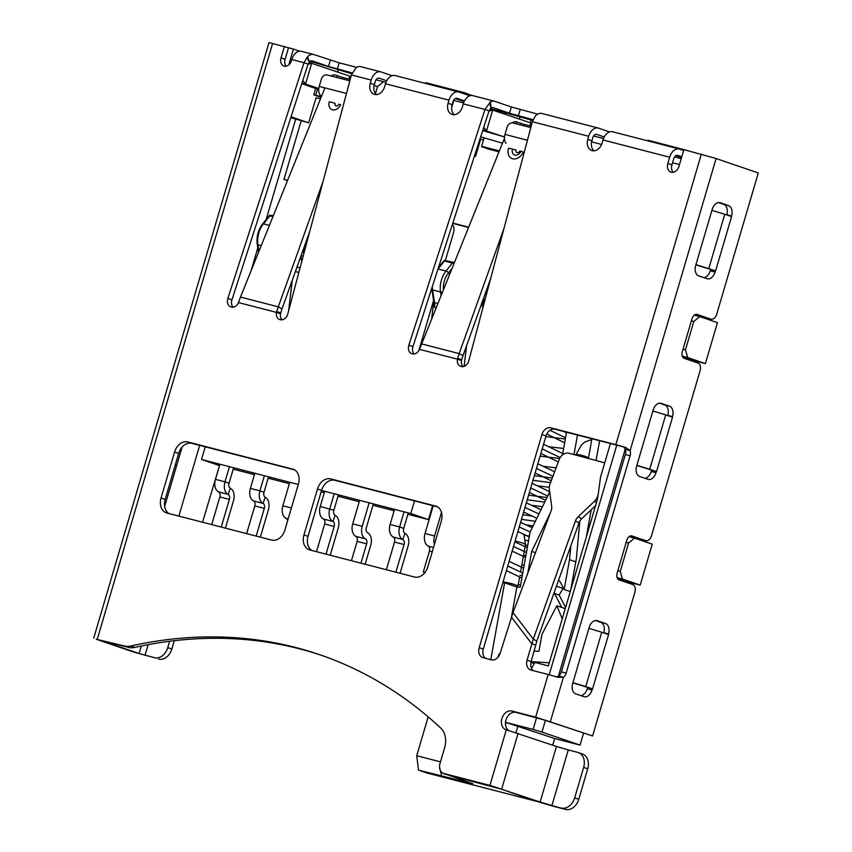 <?xml version="1.0" encoding="UTF-8"?>
<svg xmlns="http://www.w3.org/2000/svg" width="852" height="852" viewBox="0 0 852 852"><rect width="100%" height="100%" fill="white"/><g stroke="black" fill="none" stroke-linecap="round" stroke-linejoin="round"><path stroke-width="1.28" d="M499.006 151.805L488.026 148.972L481.614 146.32L499.368 150.91M479.974 138.961L483.489 139.93M480.645 139.195L475.608 156.331L474.468 156.033M266.186 219.411L295.719 119.056L308.658 122.848L316.039 97.767L320.469 98.917M301.171 120.909L283.94 179.431L287.582 180.368M468.589 227.154L452.827 223.075M407.863 514.278L428.481 519.613L432.614 505.566M202.531 522.223L219.507 465.597M233.214 469.143L254.439 474.628M268.135 478.164L289.361 483.659M321.119 491.86L324.292 492.68M337.999 496.226L359.224 501.711M372.931 505.257L394.156 510.742M337.616 71.983L338.137 70.184M530.253 122.741L531.041 120.068M709.684 319.979L710.004 318.914M705.392 363.602L717.448 322.642L699.748 316.582L693.816 321.46L685.455 349.874L687.692 357.542L705.392 363.602L697.458 361.546L697.106 362.739M644.485 541.51L644.804 540.445M640.193 585.122L652.249 544.162L634.548 538.113L628.627 542.98L620.256 571.404L622.492 579.072L640.193 585.122L632.259 583.077L631.907 584.259M499.496 788.537L536.217 801.231L426.66 772.924L418.492 770.123L472.743 783.691L444.169 773.616M428.173 716.873L416.734 755.724L440.473 761.858M205.247 446.799L201.519 459.473L298.296 484.49M321.523 490.486L410.781 513.554L414.519 500.891M444.158 773.914L499.453 788.664M505.524 724.477L506.109 722.464L533.107 729.44L536.547 717.735M549.189 674.784L616.752 445.213M679.481 164.585L672.548 162.785M601.608 144.457L591.607 141.869M531.499 668.351L534.886 662.43L548.379 665.923L597.593 498.729L600.564 477.013L610.405 443.572M498.1 657.105L498.505 655.412A2.183 1.64 108.9 0 1 500.028 653.633M504.437 136.927L482.914 129.855M489.921 109.184L530.828 122.944L529.965 125.883M376.073 79.758L383.475 81.664L377.542 86.542L374.092 85.647M385.913 82.506L383.475 81.664M463.584 102.943L453.583 100.344M506.109 722.464L554.673 738.535L552.714 745.159M517.909 725.968L515.95 732.613M545.429 720.238L541.947 732.07L580.074 745.106L554.673 738.535M541.947 732.07L533.107 729.44M308.967 62.409L349.821 76.158L348.958 79.098M307.998 64.379L311.704 63.123L305.559 84.018L301.959 83.091M318.776 88.544L305.559 84.018L302.79 80.503M593.588 135.979L603.504 138.535M674.56 156.906L681.227 158.632M488.942 111.186L492.712 109.897L486.556 130.803L483.755 127.246M289.776 63.857L289.105 63.687L293.407 49.054L288.487 47.787L285.1 59.278L281.022 57.883A7.199 5.4 108.9 0 0 283.929 66.041A7.199 5.4 108.9 0 0 291.501 60.588L291.81 59.544A10.906 7.178 -75.5 0 1 301.342 51.322A10.906 7.178 -75.5 0 1 301.693 51.418M375.466 93.582L377.542 86.542M201.519 459.473L219.22 465.522M410.781 513.554L428.481 519.613M418.492 770.123L416.734 755.724M452.391 224.406A8.722 6.55 108.9 0 1 453.552 232.607L445.394 260.318M433.583 300.447L418.822 350.619M287.475 180.635L283.94 179.431M468.462 227.463L452.721 223.394M484.106 137.822L481.614 146.32M178.867 516.099L199.677 445.362M250.989 271.021L257.794 247.911M588.902 628.339L601.746 632.248L585.761 686.584L592.566 688.906L572.863 682.835M585.761 686.584L572.917 682.676M601.746 632.248L608.562 634.57L592.566 688.906M617.104 577.677L622.492 579.072M617.189 577.922L632.259 583.077M629.042 536.685L634.548 538.113M652.877 410.994L665.721 414.892L649.725 469.228L656.53 471.561L636.838 465.49M649.725 469.228L636.881 465.33M665.721 414.892L672.526 417.224L656.53 471.561M682.303 356.147L687.692 357.542M682.388 356.392L697.458 361.546M694.242 315.155L699.748 316.582M711.921 210.359L724.764 214.267L708.779 268.604L715.584 270.936L695.882 264.855M708.779 268.604L695.924 264.695M724.764 214.267L731.58 216.6L715.584 270.936M625.272 448.972L558.348 676.36M583.556 733.284L580.074 745.106M647.264 140.729L648.084 140.26L687.596 150.591M676.211 155.671L674.997 156.342M519.369 119.014L519.901 117.182M505.396 114.243L505.641 113.391M424.988 83.272L425.84 82.697L463.946 92.538L472.061 95.509M463.946 92.538L462.732 93.369M293.407 49.054L299.648 51.195M289.105 63.687L290.83 62.271M164.628 506.418L182.072 447.162M534.321 663.42L530.913 662.547M315.922 88.533L301.768 83.688M308.658 122.848L291.054 116.831M320.671 97.309L320.224 98.853M290.756 117.768L295.719 119.056M451.656 107.671L453.786 100.408M683.027 349.256L685.455 349.874M691.398 320.831L693.816 321.46M617.838 570.776L620.256 571.404M626.199 542.351L628.627 542.98M499.197 151.336L481.763 146.832M475.022 154.319L475.608 156.331M441.624 775.65L439.557 767.396M485.938 291.661L486.385 294.6M483.904 303.908L483.233 300.245L482.647 308.658M482.509 301.214A2.183 0.895 -8.8 0 0 483.009 301.129L481.21 306.092A15.261 10.054 104.5 0 0 481.295 304.601M483.009 301.129L483.233 300.245M466.619 345.582L464.116 366.349M434.456 544.311A10.906 7.178 104.5 0 1 434.563 535.993L441.496 512.435M433.221 505.726L425.031 533.533A10.906 7.178 -75.5 0 0 428.183 546.068A4.356 2.876 -75.5 0 1 429.44 551.084L423.295 571.98L424.946 572.544M425.031 572.427L423.295 571.98M273.29 215.79L269.679 215.183L262.576 223.97A2.183 0.916 38.4 0 1 263.438 223.842A19.617 12.929 104.5 0 0 257.922 244.79L258.933 251.351M272.928 216.685L269.754 215.865L269.679 215.183M229.433 466.683L224.981 481.827L215.45 479.367L219.912 464.223M233.618 467.769L229.06 483.222L224.981 481.827A10.906 7.178 -75.5 0 0 228.134 494.362L218.602 491.902A4.356 2.876 -75.5 0 1 219.859 496.918L211.722 524.598M215.45 479.367A10.906 7.178 104.5 0 0 218.602 491.902M225.418 528.133L233.469 500.774A10.906 7.178 104.5 0 0 230.328 488.239A4.356 2.876 -75.5 0 1 229.06 483.222M221.243 527.058L229.39 499.378A4.356 2.876 104.5 0 0 228.134 494.362L230.328 488.239M453.434 262.341L444.329 260.329L438.471 267.539M441.038 295.399L440.516 291.98A19.617 12.929 -75.5 0 1 441.432 280.127A19.617 12.929 -75.5 0 1 446.033 271.032L452.348 263.055L444.403 261.01L444.329 260.329M452.348 263.055L453.583 262.714L452.838 262.576L453.775 263.843M434.648 307.551L433.849 301.917A2.183 0.895 -8.8 0 0 433.838 302.098A2.183 0.895 -8.8 0 0 434.531 302.62A15.261 10.054 -75.5 0 1 434.648 307.551L435.99 307.902M431.73 318.467L433.732 301.427M404.082 511.828L399.631 526.962L390.099 524.502L394.561 509.368M408.268 512.904L403.71 528.368L399.631 526.962A10.906 7.178 -75.5 0 0 402.783 539.497L393.251 537.037A4.356 2.876 -75.5 0 1 394.519 542.053L386.371 569.732M390.099 524.502A10.906 7.178 104.5 0 0 393.251 537.037M400.067 573.279L408.129 545.908A10.906 7.178 104.5 0 0 404.977 533.373A4.356 2.876 -75.5 0 1 403.71 528.368M395.892 572.193L404.04 544.513A4.356 2.876 104.5 0 0 402.783 539.497L404.977 533.373M316.507 551.681L324.655 524.001A4.356 2.876 -75.5 0 0 323.398 518.985A10.906 7.178 104.5 0 1 320.245 506.45L324.697 491.306M334.229 493.766L329.767 508.91A10.906 7.178 -75.5 0 0 332.919 521.445A4.356 2.876 104.5 0 1 334.176 526.461L326.028 554.141M323.398 518.985L332.919 521.445L335.113 515.322A10.906 7.178 104.5 0 1 338.265 527.857L330.214 555.216M338.404 494.852L333.856 510.305L320.245 506.45M335.113 515.322A4.356 2.876 -75.5 0 1 333.856 510.305M288.668 310.682L292.247 280.287M264.365 475.714L259.913 490.858L250.381 488.388L254.844 473.254M268.54 476.79L263.992 492.254L259.913 490.858A10.906 7.178 -75.5 0 0 263.055 503.394L253.534 500.923A4.356 2.876 -75.5 0 1 254.791 505.939L246.643 533.618M250.381 488.388A10.906 7.178 104.5 0 0 253.534 500.923M260.35 537.165L268.401 509.805A10.906 7.178 104.5 0 0 265.26 497.27A4.356 2.876 -75.5 0 1 263.992 492.254M256.175 536.089L264.322 508.399A4.356 2.876 104.5 0 0 263.055 503.394L265.26 497.27M287.518 521.115A4.356 2.876 -75.5 0 0 286.006 518.314A10.906 7.178 -75.5 0 1 282.853 505.779L289.765 482.285M369.161 502.797L362.238 526.302A10.906 7.178 104.5 0 0 365.391 538.837A4.356 2.876 104.5 0 1 366.648 543.842L360.96 563.172M351.439 560.701L357.126 541.382A4.356 2.876 -75.5 0 0 355.859 536.366A10.906 7.178 -75.5 0 1 352.717 523.842L359.629 500.337M373.336 503.883L366.328 527.697A4.356 2.876 104.5 0 0 367.585 532.713A10.906 7.178 104.5 0 1 370.737 545.248L365.146 564.248M520.657 571.436L525.46 544.726A13.951 1.832 -169.8 0 0 525.46 544.641A13.951 1.832 -169.8 0 0 515.087 541.041M502.829 582.704L504.618 582.821L490.773 659.682M504.618 582.821L516.876 587.007L511.562 616.507M549.721 491.934L530.157 531.925L520.189 587.23L516.876 587.007M570.723 590.021L576.367 558.646L579.818 521.158M591.235 509.698L586.293 537.09M599.616 440.782L596.059 460.517M591.916 438.801L588.381 458.461M534.087 651.034L538.901 651.354L541.659 636.061A8.722 6.55 108.9 0 1 542.777 632.791L556.846 605.761L561.511 617.072A13.078 9.83 108.9 0 1 562.128 619.202M565.238 608.637L556.846 605.761M562.639 617.455L561.511 617.072M579.552 524.001L578.721 523.714M565.579 607.487L559.157 595.058L553.907 593.258M559.157 595.058L563.076 588.466A8.722 6.55 108.9 0 1 563.385 587.965M570.265 591.554L564.173 589.477L560.573 582.576A8.722 6.55 -71.1 0 0 558.529 580.297M575.792 561.841L569.541 559.7L564.173 589.477M570.808 545.866L569.541 559.7M527.729 573.321L531.68 551.393L550.211 513.245M573.96 454.595L577.486 435.063M562.48 454.957L566.569 432.252M549.295 662.803L531.137 661.599M535.45 552.692L531.68 551.393M553.502 594.398L554.535 593.471L561.745 607.444M623.856 447.151L625.357 449.387L630.118 450.612L625.645 447.438L554.833 429.216A8.722 6.55 -71.1 0 0 546.025 435.926L483.286 649.096L479.197 647.701A8.722 6.55 108.9 0 0 482.733 657.595A8.722 6.55 108.9 0 0 483.095 657.701L491.38 659.842A8.722 6.55 108.9 0 0 500.145 653.282L513.042 612.577L533.288 639.128L575.451 520.945A8.722 6.827 119.6 0 1 575.505 520.796A8.722 6.827 119.6 0 1 578.21 516.695L594.547 501.2A8.722 6.827 -60.4 0 0 597.252 497.099L598.136 494.735M506.29 729.813L556.473 746.448L540.115 802.041L489.932 785.406L506.29 729.813A9.809 7.37 108.9 0 1 505.886 729.695A9.809 7.37 108.9 0 1 501.913 718.566A9.809 7.37 108.9 0 1 511.828 711.005L535.642 717.16L548.187 674.528L530.988 670.077A8.722 6.55 108.9 0 1 530.626 669.97A8.722 6.55 108.9 0 1 527.047 660.236L533.288 639.128L536.813 641.141L578.987 522.958A8.722 6.827 119.6 0 1 579.041 522.798A8.722 6.827 119.6 0 1 581.746 518.698L595.569 505.587M517.132 152.7A2.567 1.896 -61.1 0 0 519.816 151.017L520.977 151.283A5.826 4.324 -61.1 0 1 514.874 155.117A5.826 4.324 -61.1 0 1 512.521 149.1L516.099 150.059A2.567 1.896 -61.1 0 0 517.132 152.7M332.472 109.833A7.849 5.826 -61.1 0 0 340.693 104.668L338.808 104.232A2.567 1.896 -61.1 0 1 336.125 105.925A2.567 1.896 -61.1 0 1 335.092 103.273L329.309 101.729A7.849 5.826 -61.1 0 0 332.472 109.833M535.642 717.16L592.587 735.968L545.621 720.313L515.907 712.4A9.809 7.37 -71.1 0 0 505.992 719.961A9.809 7.37 -71.1 0 0 508.687 730.462M361.131 66.786A10.906 7.178 -75.5 0 0 360.79 66.68A10.906 7.178 -75.5 0 0 356.072 67.713L351.407 74.944L287.795 313.941A7.199 5.4 108.9 0 1 280.457 319.724L279.893 319.575A7.199 5.4 108.9 0 1 279.594 319.489A7.199 5.4 108.9 0 1 276.431 312.375L238.464 302.567A7.199 5.4 108.9 0 1 231.563 307.093L230.988 306.944A7.199 5.4 108.9 0 1 230.69 306.848A7.199 5.4 108.9 0 1 227.782 298.69A7.199 5.4 108.9 0 1 227.857 298.445L304.004 62.697L308.094 64.092L231.936 299.851A7.199 5.4 -71.1 0 0 231.861 300.085A7.199 5.4 -71.1 0 0 233.118 307.189M542.138 113.572A10.906 7.178 -75.5 0 0 541.787 113.465A10.906 7.178 -75.5 0 0 535.29 116.064L532.362 121.719L468.802 360.726A7.199 5.4 108.9 0 1 461.464 366.509L460.889 366.36A7.199 5.4 108.9 0 1 460.591 366.275A7.199 5.4 108.9 0 1 457.439 359.161L419.472 349.352A7.199 5.4 108.9 0 1 412.56 353.868L411.995 353.718A7.199 5.4 108.9 0 1 411.697 353.633A7.199 5.4 108.9 0 1 408.779 345.475A7.199 5.4 108.9 0 1 408.853 345.23L484.958 109.471L489.048 110.866L412.943 346.626A7.199 5.4 -71.1 0 0 412.869 346.87A7.199 5.4 -71.1 0 0 414.125 353.974M294.632 469.899L191.881 443.349A13.078 9.83 -71.1 0 0 178.664 453.424L165.139 499.4A13.078 9.83 -71.1 0 0 168.941 513.532M437.523 506.833L334.783 480.283A13.078 9.83 -71.1 0 0 321.566 490.358L308.03 536.334A13.078 9.83 -71.1 0 0 311.832 550.467M511.381 617.05L531.669 643.665L535.748 645.06L531.126 661.631A8.722 6.55 -71.1 0 0 533.427 670.716M587.72 768.813L583.641 767.418A13.078 9.83 -71.1 0 0 578.338 752.572L582.427 753.967A13.078 9.83 108.9 0 1 587.72 768.813L578.742 799.325A13.078 9.83 108.9 0 1 565.526 809.4L555.994 806.94A15.261 0.575 -163.6 0 1 535.354 800.805L496.961 787.674L443.881 773.499A8.722 6.55 -71.1 0 1 443.519 773.392A8.722 6.55 -71.1 0 1 439.994 763.498L444.595 747.864A19.617 14.74 108.9 0 0 440.782 728.109A576.847 433.37 108.9 0 0 319.468 654.624A576.847 433.37 108.9 0 0 130.718 646.029A21.801 16.38 108.9 0 1 124.488 645.976L96.223 639.234L134.35 652.281L154.531 657.723A13.078 9.83 -71.1 0 0 167.748 647.648L169.623 641.268M447.257 774.66A8.722 6.55 -71.1 0 0 447.609 774.787A8.722 6.55 -71.1 0 0 447.971 774.905M321.502 655.326A576.847 433.37 -71.1 0 0 134.797 647.424L130.718 646.029M154.531 657.723L139.11 653.505L100.983 640.47L128.577 647.371A21.801 16.38 -71.1 0 0 134.797 647.424M286.165 66.179A7.199 5.4 108.9 0 1 285.1 59.278M323.1 181.327L276.655 311.449L276.431 312.375L280.521 313.781A7.199 5.4 -71.1 0 0 282.012 319.83M386.702 80.77L379.236 78.214A4.356 2.876 104.5 0 0 379.097 78.171A4.356 2.876 104.5 0 0 375.274 81.462L374.358 84.593L370.269 83.198A9.809 7.37 108.9 0 0 374.241 94.327A9.809 7.37 108.9 0 0 384.561 86.893L385.487 83.752A10.906 7.178 -75.5 0 1 395.019 75.53A10.906 7.178 -75.5 0 1 395.371 75.636M376.424 94.615A9.809 7.37 108.9 0 1 374.358 84.593M464.5 100.877L457.034 98.321A4.356 2.876 104.5 0 0 456.896 98.278A4.356 2.876 104.5 0 0 453.072 101.569L452.156 104.7L448.067 103.305A9.809 7.37 108.9 0 0 452.039 114.434A9.809 7.37 108.9 0 0 462.359 107.001L463.286 103.859A10.906 7.178 -75.5 0 1 472.817 95.637A10.906 7.178 -75.5 0 1 473.169 95.743M454.222 114.722A9.809 7.37 108.9 0 1 452.156 104.7M457.652 358.234L461.699 359.746L462.998 355.71L459.153 353.591L457.652 358.234L457.439 359.161L461.518 360.556A7.199 5.4 -71.1 0 0 463.019 366.605M604.217 136.98L596.751 134.435A4.356 2.876 104.5 0 0 596.613 134.392A4.356 2.876 104.5 0 0 592.8 137.683L591.874 140.814L587.795 139.419A9.809 7.37 108.9 0 0 591.757 150.548A9.809 7.37 108.9 0 0 602.076 143.115L603.003 139.973A10.906 7.178 -75.5 0 1 612.535 131.751A10.906 7.178 -75.5 0 1 612.886 131.858M593.94 150.836A9.809 7.37 108.9 0 1 591.874 140.814M681.781 156.747L677.723 155.362A4.356 2.876 104.5 0 0 677.585 155.32A4.356 2.876 104.5 0 0 673.772 158.61L671.93 164.873L667.84 163.477A7.625 5.73 108.9 0 0 670.929 172.136A7.625 5.73 108.9 0 0 678.959 166.353L683.879 149.632L716.085 158.525L758.291 172.967L716.713 314.239A6.539 4.313 104.5 0 1 710.994 319.17L706.233 317.945A6.539 4.313 -75.5 0 1 706.02 317.881L695.796 314.377M673.155 172.306A7.625 5.73 108.9 0 1 671.93 164.873M483.286 649.096A8.722 6.55 -71.1 0 0 485.533 658.33M641.247 539.518A6.539 4.313 -75.5 0 1 641.034 539.465A6.539 4.313 -75.5 0 1 640.821 539.401L645.582 540.637A6.539 4.313 104.5 0 0 645.795 540.7A6.539 4.313 104.5 0 0 651.514 535.759L700.11 370.663A6.539 4.313 104.5 0 0 697.863 362.995L684.252 358.341A5.666 3.738 104.5 0 1 682.314 351.695L692.026 318.68A5.666 3.738 104.5 0 1 696.989 314.399A5.666 3.738 104.5 0 1 697.17 314.452L710.781 319.106A6.539 4.313 104.5 0 0 710.994 319.17M288.487 47.787L269.008 42.6L93.709 638.212M479.197 647.701L541.936 434.531A8.722 6.55 108.9 0 1 550.754 427.81L615.847 444.637L701.345 154.148M683.634 150.474L679.566 149.089A10.906 7.178 104.5 0 0 679.225 148.983A10.906 7.178 104.5 0 0 669.693 157.215L667.84 163.477M609.542 131.911L598.594 128.162A10.906 7.178 104.5 0 0 598.253 128.056A10.906 7.178 104.5 0 0 588.711 136.277L587.795 139.419M469.825 95.797L458.877 92.048A10.906 7.178 104.5 0 0 458.525 91.941A10.906 7.178 104.5 0 0 448.993 100.174L448.067 103.305M392.026 75.69L381.078 71.941A10.906 7.178 104.5 0 0 380.727 71.834A10.906 7.178 104.5 0 0 371.195 80.067L370.269 83.198M284.408 46.391L281.022 57.883M489.932 785.406L443.881 773.499M292.587 469.037A13.078 9.83 108.9 0 1 293.131 469.196A13.078 9.83 108.9 0 1 298.424 484.042L284.898 530.019A13.078 9.83 108.9 0 1 271.681 540.093L166.885 513.01A13.078 9.83 108.9 0 1 166.342 512.84A13.078 9.83 108.9 0 1 161.049 498.005L174.585 452.029A13.078 9.83 108.9 0 1 187.802 441.954L293.663 469.399M435.489 505.971A13.078 9.83 108.9 0 1 436.032 506.131A13.078 9.83 108.9 0 1 441.325 520.966L427.789 566.953A13.078 9.83 108.9 0 1 414.573 577.028L309.787 549.945A13.078 9.83 108.9 0 1 309.244 549.774A13.078 9.83 108.9 0 1 303.951 534.939L317.476 488.963A13.078 9.83 108.9 0 1 330.693 478.888L436.554 506.333M176.524 465.991A5.666 3.738 -75.5 0 1 175.448 464.361M625.645 447.438L615.847 444.637M548.187 674.528L558.624 677.447M556.196 677.042L558.635 676.083A6.539 4.313 104.5 0 0 561.372 671.866L566.143 673.101L630.107 455.756A6.539 4.313 104.5 0 0 630.118 450.612L716.085 158.525M557.985 677.319L563.406 677.308L558.635 676.083M592.587 735.968L634.91 592.193A6.539 4.313 104.5 0 0 632.674 584.525L619.053 579.871A5.666 3.738 104.5 0 1 617.114 573.226L626.827 540.2A5.666 3.738 104.5 0 1 631.79 535.929A5.666 3.738 104.5 0 1 631.971 535.983L645.582 540.637M625.357 449.387A6.539 4.313 -75.5 0 1 625.347 454.521L561.372 671.866M640.821 539.401L630.597 535.908M644.868 478.281A8.893 5.857 104.5 0 0 651.226 471.475L651.578 470.283M667.68 415.563L667.734 415.382A8.893 5.857 104.5 0 0 664.688 404.956L659.523 403.188M703.912 277.656A8.893 5.857 104.5 0 0 710.27 270.84L710.621 269.647M726.724 214.938L726.777 214.757A8.893 5.857 104.5 0 0 723.742 204.331L718.566 202.563M580.904 695.626A8.893 5.857 104.5 0 0 587.262 688.821L587.603 687.628M603.706 632.908L603.77 632.727A8.893 5.857 104.5 0 0 600.724 622.301L595.559 620.533M566.143 673.101A6.539 4.313 -75.5 0 1 563.406 677.308L550.381 721.537M672.334 417.16L672.494 416.607A8.893 5.857 104.5 0 0 669.448 406.18L661.227 403.369A8.893 5.857 104.5 0 0 660.95 403.284A8.893 5.857 104.5 0 0 653.164 410.004L636.657 466.087A8.893 5.857 104.5 0 0 639.703 476.513L647.925 479.325A8.893 5.857 104.5 0 0 648.212 479.41A8.893 5.857 104.5 0 0 655.987 472.7L656.338 471.507M731.389 216.536L731.548 215.982A8.893 5.857 104.5 0 0 728.503 205.556L720.281 202.744A8.893 5.857 104.5 0 0 719.993 202.659A8.893 5.857 104.5 0 0 712.208 209.368L695.701 265.462A8.893 5.857 104.5 0 0 698.746 275.888L706.968 278.7A8.893 5.857 104.5 0 0 707.256 278.785A8.893 5.857 104.5 0 0 715.041 272.076L715.392 270.883M608.371 634.506L608.53 633.963A8.893 5.857 104.5 0 0 605.484 623.536L597.263 620.714A8.893 5.857 104.5 0 0 596.975 620.629A8.893 5.857 104.5 0 0 589.201 627.349L572.693 683.442A8.893 5.857 104.5 0 0 575.739 693.869L583.961 696.68A8.893 5.857 104.5 0 0 584.238 696.766A8.893 5.857 104.5 0 0 592.023 690.045L592.374 688.853M352.121 72.91L328.499 66.467L312.162 60.875A4.356 2.876 104.5 0 0 312.024 60.833A4.356 2.876 104.5 0 0 309.564 61.738L308.094 64.092M337.349 69.097L339.192 62.824L314.015 54.603A10.906 7.178 104.5 0 0 313.664 54.507A10.906 7.178 104.5 0 0 307.497 56.754L304.004 62.697L291.81 59.544M339.192 62.824L356.679 67.34M310.171 61.227L351.801 73.741M464.159 101.548L455.245 98.544M533.075 119.674L509.507 113.241L493.17 107.661A4.356 2.876 104.5 0 0 493.031 107.618A4.356 2.876 104.5 0 0 491.284 107.938L489.048 110.866M509.507 113.241L511.349 106.979L495.012 101.388A10.906 7.178 104.5 0 0 494.661 101.281A10.906 7.178 104.5 0 0 490.315 102.08L484.958 109.471L463.286 103.859M511.349 106.979L537.676 114.125M490.464 108.555L532.745 120.505M681.568 157.471L675.945 155.586M167.748 647.648L171.838 649.043L174.287 640.704M171.838 649.043A13.078 9.83 108.9 0 1 158.621 659.118M540.115 802.041L551.915 805.545L568.273 749.952L556.473 746.448M568.273 749.952L577.805 752.412A13.078 9.83 -71.1 0 1 578.338 752.572M565.526 809.4L551.915 805.545M583.641 767.418L574.653 797.93L578.742 799.325M561.436 808.005A13.078 9.83 -71.1 0 0 574.653 797.93M238.464 302.567L240.477 297.071L278.157 306.805L281.991 308.925L280.521 313.781M276.655 311.449L280.702 312.972M349.554 80.802L350.183 79.417L342.973 77.553L342.547 78.948M331.108 75.988A6.539 4.846 -61.1 0 1 335.241 75.029L342.973 77.553M337.317 75.562L336.742 77.447M309.787 231.329L281.991 308.925M324.921 87.884L240.477 297.071M419.472 349.352L504.459 138.301M461.699 359.746L461.518 360.556M530.572 127.544L531.158 126.266M531.179 126.192L523.969 124.328L523.543 125.723M512.009 122.848A6.539 4.846 -61.1 0 1 516.237 121.804L523.969 124.328M462.998 355.71L490.72 278.306M421.484 343.857L459.153 353.591L503.99 228.421M536.813 641.141L535.748 645.06M604.643 463.158A8.722 6.827 -60.4 0 0 604.174 462.87A8.722 6.827 -60.4 0 0 602.907 462.348L568.912 453.243A8.722 6.827 -60.4 0 0 559.2 459.558L549.902 484.415A8.722 6.827 -60.4 0 0 549.327 489.091L551.67 506.216A8.722 6.827 119.6 0 1 551.095 510.88L513.042 612.577M321.385 96.351L321.417 96.255A8.722 5.751 -75.5 0 1 319.223 86.414L321.31 79.3A5.666 4.26 -71.1 0 1 327.04 74.933L348.947 80.599A5.666 4.26 -71.1 0 1 349.182 80.674L349.831 80.897M321.385 96.649L313.781 94.785L321.066 97.437M502.488 143.168L480.666 136.821M504.501 136.938L482.679 130.601M318.712 89.215L315.634 88.512L313.781 94.785M349.81 80.961A5.666 4.26 -71.1 0 0 349.182 80.674M506.056 143.274A8.722 5.751 -75.5 0 1 504.98 134.424L507.078 127.321A5.666 4.26 -71.1 0 1 512.798 122.954L530.796 127.598M549.945 430.271L565.568 437.822M542.202 448.908L560.201 457.556M536.462 468.419L552.959 476.236M550.573 482.626L532.969 480.294M530.711 487.94L547.708 496.034M544.726 502.137L527.218 499.815M524.97 507.462L538.943 513.958M535.354 521.296L521.477 519.337M519.219 526.983L530.146 531.967M528.57 540.7L524.811 540.211M513.479 546.505L526.451 552.49M507.739 566.016L522.745 573.045M483.702 297.891L484.138 300.724A17.445 11.491 -75.5 0 1 484.33 302.343M484.873 300.298L484.138 300.724A2.183 0.895 -8.8 0 1 483.414 301.022M434.563 535.993L425.031 533.533M428.183 546.068L433.53 547.453M432.252 551.808L429.44 551.084M269.754 215.865L263.438 223.842L269.413 225.386M261.234 245.642L257.922 244.79A2.183 0.895 -8.8 0 1 257.229 244.268C256.345 236.771 258.124 230.008 262.576 223.97M229.39 499.378L219.859 496.918M444.403 261.01L438.088 268.987L446.033 271.032A2.183 0.916 38.4 0 1 448.471 272.917A17.445 11.491 104.5 0 0 444.382 281A17.445 11.491 104.5 0 0 443.359 289.648M451.826 268.678L448.471 272.917L449.43 274.6M432.305 286.655A19.617 12.929 104.5 0 0 432.571 289.925L434.531 302.62L437.79 303.461M442.433 291.959A2.183 0.895 -8.8 0 1 440.516 291.98L432.571 289.925A2.183 0.895 -8.8 0 1 431.879 289.403L431.751 288.37M404.04 544.513L394.519 542.053M334.176 526.461L324.655 524.001M308.094 237.676A17.445 11.491 104.5 0 0 306.731 239.87M304.068 247.293A17.445 11.491 104.5 0 0 303.695 254.215M300.064 267.869L296.986 267.07M301.693 261.724L300.852 256.26M300.98 255.909A2.183 0.895 -8.8 0 0 303.312 255.675M298.839 272.448L295.378 271.554M264.322 508.399L254.791 505.939M282.853 505.779L291.384 507.984M286.006 518.314L288.178 518.879M352.717 523.842L362.238 526.302M355.859 536.366L365.391 538.837M357.126 541.382L366.648 543.842M503.063 581.884A13.951 1.832 10.2 0 1 517.952 586.421L517.888 587.081M563.076 588.466L556.431 586.187M588.508 457.705A7.625 1.108 -163.1 0 0 578.657 454.68A7.625 1.108 -163.1 0 0 575.952 454.723L575.835 455.096M578.987 522.958L575.451 520.945M518.08 733.316L501.721 788.909M603.003 139.973L669.693 157.215M532.362 121.719L588.711 136.277M385.487 83.752L448.993 100.174M351.407 74.944L371.195 80.067M97.352 638.968L272.651 43.346M308.03 536.334L303.951 534.939M321.566 490.358L317.476 488.963M334.783 480.283L330.693 478.888M412.943 346.626L408.853 345.23M231.936 299.851L227.857 298.445M531.126 661.631L527.047 660.236M546.025 435.926L541.936 434.531M554.833 429.216L550.754 427.81M515.907 712.4L511.828 711.005M128.577 647.371L124.488 645.976M165.139 499.4L161.049 498.005M178.664 453.424L174.585 452.029M191.881 443.349L187.802 441.954M139.11 653.505L141.315 646.018M625.347 454.521L630.107 455.756M306.848 57.467L309.297 62.015M307.497 56.754L309.564 61.738M328.499 66.467L330.352 60.194M489.591 102.559L490.997 108.129M490.315 102.08L491.284 107.938M518.357 115.872L520.199 109.599M587.262 688.821L592.023 690.045M603.77 632.727L608.53 633.963M600.724 622.301L605.484 623.536M596.688 620.576L597.263 620.714M710.27 270.84L715.041 272.076M726.777 214.757L731.548 215.982M723.742 204.331L728.503 205.556M719.706 202.595L720.281 202.744M651.226 471.475L655.987 472.7M667.734 415.382L672.494 416.607M664.688 404.956L669.448 406.18M660.662 403.22L661.227 403.369M706.02 317.881L710.781 319.106M145.01 655.263L148.12 644.676M520.476 123.103L519.965 124.797M512.521 149.1A8.722 1.597 17 0 0 508.537 148.259A10.181 7.551 118.9 0 0 512.648 158.781A10.181 7.551 118.9 0 0 523.32 152.082A8.722 0.586 -155.4 0 0 520.977 151.283M516.035 123.785L516.61 121.9M581.746 518.698L578.21 516.695M596.528 502.318L594.547 501.2M315.687 95.179L317.53 88.906M320.799 96.5L320.959 95.935M319.223 86.414L346.487 93.454M504.98 134.424L527.441 140.229M257.229 244.268L258.497 252.448M454.02 263.257L453.541 262.427M431.879 289.403L433.945 302.918M564.674 442.795L546.771 434.03M549.221 446.799L563.651 448.45M558.305 461.954L540.86 453.477M543.47 466.321L556.1 467.854M551.276 480.762L535.109 472.998M537.729 485.842L549.274 487.291M545.61 500.326L529.369 492.52M531.978 505.364L542.479 506.727M536.845 518.25L523.629 512.031M526.238 524.875L533.128 525.854M529.262 536.845L517.878 531.552M525.396 545.12L527.718 545.418M525.567 557.4L512.137 551.074M521.829 564.919L524.161 565.174M521.861 577.986L506.386 570.595M518.272 584.674L520.615 584.898M563.8 431.527L566.452 432.901M565.089 438.993L545.812 436.629M543.565 444.275L562.746 453.52M559.658 458.525L540.072 456.15M537.825 463.797L554.641 471.763M552.309 477.972L534.332 475.672M532.074 483.318L549.689 491.7M546.984 497.515L528.581 495.182M526.334 502.84L541.02 509.709M532.745 516.216L522.84 514.704M520.583 522.361L532.212 527.707M529.412 536.036L524.087 535.322M514.842 541.872L527.324 547.644M525.854 555.792L523.511 555.547M509.091 561.393L523.618 568.178M522.308 575.494L519.954 575.292M523.937 534.289L525.46 544.641M519.677 576.847L517.952 586.421M591.789 439.536L584.781 442.082L581.565 444.797L575.952 454.723M447.609 774.787L443.519 773.392M360.79 66.68L380.727 71.834M301.342 51.322L313.664 54.507M395.019 75.53L458.525 91.941M541.787 113.465L598.253 128.056M472.817 95.637L494.661 101.281M612.535 131.751L679.225 148.983M645.795 540.7L641.034 539.465"/></g></svg>
